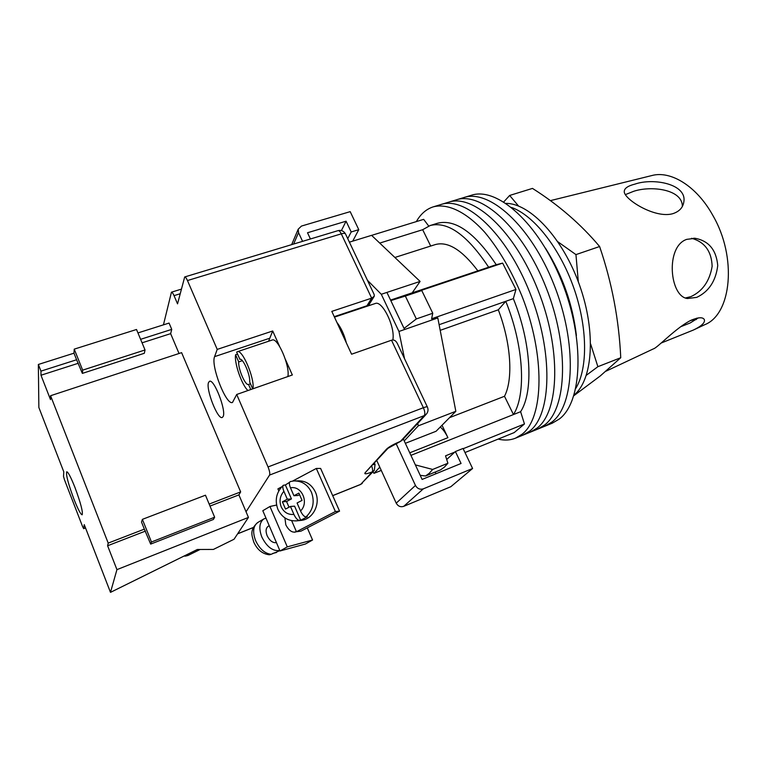 <?xml version="1.0" encoding="UTF-8"?>
<svg xmlns="http://www.w3.org/2000/svg" width="767" height="767" viewBox="0 0 767 767"><rect width="100%" height="100%" fill="white"/><g stroke="black" fill="none" stroke-linecap="round" stroke-linejoin="round"><path stroke-width="1.15" d="M544.896 426.193L551.924 422.051C574.694 405.158 577.34 343.127 553.899 284.413C530.687 225.584 489.154 188.701 463.68 197.608C489.154 188.701 530.687 225.584 553.899 284.413C577.34 343.127 574.694 405.158 551.924 422.051L544.973 426.164L552.23 423.202L559.248 419.07C582.278 402.081 585.192 340.155 561.799 281.642C538.626 223.015 496.911 186.352 471.178 195.326L440.91 204.53C465.588 195.844 506.536 233.389 529.911 292.831C553.496 352.168 551.655 414.477 529.661 431.121L522.864 435.177M416.347 221.605L417.123 220.282C421.323 213.437 426.692 208.969 433.23 206.86C447.468 203.073 466.144 211.692 484.821 232.372C499.01 249.361 511.34 270.463 521.8 295.678C545.442 355.217 543.87 417.622 522.145 434.18L515.501 438.178C510.16 440.316 504.379 440.622 498.147 439.088M544.973 426.164L537.667 429.137L544.541 425.052C567.062 408.245 569.45 346.118 545.96 287.203C522.682 228.173 481.34 191.069 456.135 199.899C481.34 191.069 522.682 228.173 545.96 287.203C569.45 346.118 567.062 408.245 544.541 425.052L537.667 429.137L530.323 432.137L537.121 428.082C559.383 411.352 561.492 349.129 537.955 290.012C514.638 230.771 473.488 193.447 448.551 202.21C473.488 193.447 514.638 230.771 537.955 290.012C561.492 349.129 559.383 411.352 537.121 428.082L530.246 432.166M433.23 206.86L440.91 204.53C465.588 195.844 506.536 233.389 529.911 292.831C553.496 352.168 551.655 414.477 529.661 431.121L522.941 435.148L515.501 438.178M425.541 476L440.555 469.874L444.429 467.103L447.899 463.249L432.655 469.452L429.299 473.268L425.541 476L420.191 475.3M447.899 463.249L445.541 455.828L454.802 452.089M463.172 448.705L524.455 423.978L514.206 432.578L464.994 452.53M515.961 289.447L431.61 318.775L432.77 313.252L421.773 290.559L418.351 291.355L502.644 263.11L515.961 289.447L513.334 298.651C531.339 342.772 533.717 391.592 520.63 411.697L524.455 423.978M371.612 235.373L423.662 219.352L428.715 226.044M409.751 452.818L447.918 437.669C445.579 432.818 443.019 429.271 440.248 427.037M447.918 437.669L442.022 425.244M390.566 300.089L488.665 267.232C467.18 234.903 447.669 221.011 430.134 225.536L437.343 223.293C455.061 218.71 474.687 232.506 496.22 264.701L502.644 263.11M410.93 455.358L513.468 414.554C526.354 394.478 523.803 345.572 505.769 301.306L513.334 298.651M439.108 324.709L505.769 301.306L498.31 309.81C511.148 343.261 513.315 379.339 504.494 396.28L513.468 414.554L520.63 411.697M415.35 464.888L432.655 469.452M432.77 313.252L416.328 318.938L404.056 328.429M430.134 225.536L422.675 229.707L430.699 246.044M488.665 267.232L496.22 264.701M390.806 300.587L405.35 296.062L416.328 318.938M421.773 290.559L405.35 296.062M379.732 243.081L422.675 229.707M477.87 270.847C462.002 249.831 447.794 241.087 435.244 244.596L394.88 257.472M498.31 309.81L440.2 330.337M504.494 396.28L449.52 417.67M511.637 207.474C533.765 215.422 559.517 247.636 573.582 287.309C587.675 326.972 587.992 368.218 575.825 388.332C587.992 368.218 587.675 326.972 573.582 287.309C559.517 247.636 533.765 215.422 511.637 207.474M545.395 248.125C562.336 274.912 572.671 304.039 576.401 335.505M506.076 203.389C530.122 203.303 562.94 238.106 579.555 285.19C596.333 332.216 592.795 379.914 574.08 395.005M346.406 343.012C344.201 334.498 341.037 327.634 336.905 322.418M392.809 339.973C395.561 327.288 382.225 299.935 375.168 303.54L334.47 317.145M349.407 242.161L371.583 235.344L420.095 281.422L386.913 292.419L404.573 329.513L437.804 317.941L455.838 411.294L436.068 431.265L405.34 443.316M420.095 281.422L412.224 292.831M403.337 439.002L404.228 440.929L418.293 425.838L417.794 423.384M404.535 358.707L398.955 331.469L381.295 294.279L367.431 280.271M381.276 470.43L374.008 473.325L372.867 471.916M374.008 473.325L379.78 467.141M386.913 292.419L381.295 294.279M404.573 329.513L398.955 331.469M455.838 411.294L418.293 425.838M310.414 238.978L307.519 232.746L346.08 221.203L341.411 230.57M346.08 221.203L351.19 231.97L347.739 238.652M291.652 244.644L298.229 229.17L301.46 226.073L350.193 211.644L358.774 229.659L352.724 241.145M358.774 229.659L351.19 231.97M302.572 241.346L298.526 232.602L293.617 244.05M298.229 229.17L298.526 232.602M404.228 440.929L422.109 479.423L461.063 463.479L455.397 451.542L446.701 459.481M376.808 460.631L396.223 503.152L415.455 485.453C417.344 488.694 419.971 489.825 423.336 488.838L403.701 506.354C400.489 507.313 397.996 506.239 396.223 503.152M395.973 443.316L415.455 485.453M403.701 506.354L450.823 486.719L472.597 468.493L423.336 488.838M472.597 468.493L463.047 448.455L455.397 451.542M435.992 473.738L435.205 472.05M242.343 360.672L238.71 361.909C238 368.85 245.45 385.993 248.537 384.449L250.464 383.778M287.836 376.559C290.31 366.319 277.616 336.953 272.132 340.059L237.271 351.746L236.648 352.13L239.889 359.292M252.937 388.792C254.912 378.61 242.247 348.784 237.271 351.746M247.952 390.537C241.797 385.101 234.04 362.657 235.594 354.747L238.71 361.909M248.537 384.449L250.761 389.55M235.594 354.747L237.511 354.105M252.688 388.879L249.678 381.976C250.512 375.13 242.851 357.547 239.831 359.311L239.793 359.32M339.56 511.129L335.39 511.541L296.445 531.742L300.923 531.167L339.56 511.129L320.616 468.426L316.32 468.455L292.582 481.082M296.445 531.742L291.661 520.678M278.776 490.88L277.913 488.886L281.623 486.911M335.39 511.541L316.32 468.455M289.025 507.227L286.551 501.522L282.39 501.81L285.525 509.067L290.463 506.469L293.905 514.408C295.688 518.166 297.5 520.16 299.351 520.4L295.746 520.956M300.108 520.496L301.613 520.333C313.329 518.943 320.855 503.488 315.371 492.002C311.527 484.293 305.621 480.573 297.663 480.842L295.458 480.909M289.533 482.347L285.372 484.955L283.32 485.281C282.496 486.355 282.687 488.368 283.895 491.321L287.318 499.212L282.39 501.81M290.463 506.469L294.576 506.143L300.702 520.256L307.299 516.814L305.966 516.948C304.135 516.709 302.332 514.705 300.539 510.947C309.36 502.74 301.728 485.367 290.482 487.831L293.914 495.722L298.881 493.104L302.054 500.381L297.078 502.989L300.539 510.947M300.702 520.256L299.351 520.4M290.482 487.831C289.082 484.341 289.015 482.261 290.29 481.561L293.608 480.967C301.613 480.698 307.557 484.447 311.431 492.213C314.93 501.877 313.109 510.122 305.966 516.948M299.552 494.657L297.999 495.482L293.914 495.722M286.551 501.522L291.45 498.933L287.318 499.212M285.372 484.955L291.45 498.933M296.398 531.646L296.177 531.79C292.38 533.046 288.929 530.726 285.813 524.829L284.902 517.898M280.013 550.984L287.289 546.871L312.562 540.006L305.41 544.014L280.013 550.984L262.813 510.717L269.955 506.488L276.58 505.05M287.289 546.871L269.955 506.488M312.562 540.006L307.279 527.869M279.859 550.639L271.125 554.311C264.768 553.525 259.601 548.961 255.603 540.61C252.468 532.077 253.148 526.066 257.645 522.576L259.898 521.244M276.436 542.614C272.822 543.122 269.716 540.812 267.117 535.682C265.478 531.253 265.813 528.137 268.143 526.325L269.217 525.702M265.967 518.099L263.79 518.952C259.323 522.432 258.661 528.453 261.835 537.015C266.83 546.919 272.822 551.406 279.792 550.485M276.561 552.48L272.621 553.467M257.645 522.576C249.122 530.333 252.055 535.654 253.762 542.077C257.223 549.738 262.419 553.975 269.37 554.781L271.125 554.311M223.13 416.529L222.267 417.469C217.713 420.048 205.546 388.85 208.566 382.445L209.525 381.314C214.022 378.534 226.495 410.738 223.13 416.529M279.572 346.348L272.707 330.989L217.224 349.397L187.464 280.549C186.352 278.076 185.422 276.877 184.694 276.954L177.541 303.857L174.032 295.64C172.978 293.272 172.115 292.122 171.453 292.179L163.438 324.853M246.054 511.771L269.562 475.08C270.118 473.584 269.61 470.871 268.038 466.95L236.706 394.478L292.342 374.977L285.401 359.416M334.249 316.675L366.962 305.745L371.659 298.162L341.296 233.839C343.798 233.139 345.227 233.235 345.601 234.127L374.133 294.442L374.315 296.177L371.659 298.162L331.804 311.383L351.583 354.21L391.515 340.212C393.96 339.465 395.935 340.625 397.421 343.674L427.353 406.941M217.224 349.397L214.587 356.645C210.541 365.533 226.265 405.839 232.516 402.435L236.706 394.478M272.707 330.989L268.575 341.257M661.24 343.012L693.454 330.011C701.402 326.186 705.055 322.792 704.413 319.82C703.147 316.982 698.718 317.107 691.115 320.223C676.302 327.442 657.079 348.113 653.57 348.793L606.007 371.18M691.604 238.278C704.72 241.969 711.565 251.317 712.14 266.312C709.628 281.144 702.553 291.249 690.894 296.628L685.506 297.96M686.791 239.342C665.162 246.408 669.572 296.733 687.51 298.526L696.714 297.375C708.794 291.671 715.803 281.067 717.739 265.574C716.34 250.032 708.861 240.953 695.305 238.316L686.791 239.342M625.354 194.636L633.59 191.328C650.886 185.499 682.505 189.094 682.362 206.448M634.923 184.118C628.058 185.835 624.511 188.212 624.271 191.251C623.025 198.557 654.529 218.873 672.688 213.725C679.15 211.634 682.851 207.771 683.79 202.124C687.385 184.061 653.532 177.599 634.923 184.118M586.391 375.236L597.876 366.693L590.648 344M578.308 281.757L575.95 254.606L557.906 241.806M518.54 206.035L509.652 195.451L503.766 201.894M509.652 195.451L532.48 188.404C558.558 204.904 580.935 224.28 599.612 246.523C611.932 282.62 618.979 319.686 620.752 357.729L600.273 375.945L573.869 395.695M698.325 317.893L690.147 322.984L680.473 326.819M691.46 320.27L696.311 319.523M693.838 329.829L704.662 324.729C731.536 314.422 737.355 257.415 712.821 215.393C696.704 186.141 670.636 170.207 651.624 175.605L550.342 200.647M599.612 246.523L575.95 254.606M620.752 357.729L597.876 366.693M185.346 556.085L187.857 555.538L200.139 549.479M74.936 487.4C80.679 502.931 83.085 512.059 82.155 514.801C80.679 514.475 77.918 509.211 73.872 498.991C68.215 483.699 65.828 474.62 66.729 471.772C68.138 471.993 70.871 477.208 74.936 487.4M38.35 364.469L40.958 371.132L76.604 359.752L73.977 353.184L38.35 364.469L38.858 407.488L63.786 471.83L63.527 476.451L64.476 479.778L82.606 526.632L83.67 528.684L84.245 524.628L110.486 592.364L197.32 549.488L213.389 549.431L234.031 539.259L248.441 517.418L238.901 494.888L240.656 491.906L181.606 352.647L50.574 395.724L108.205 543.103L144.349 529.134L141.521 522.068L142.394 519.355L151.454 542.001L150.668 544.1L213.399 519.46L214.635 517.226L151.454 542.001M140.601 339.321L171.741 329.379L169.066 323.07L137.945 332.926M209.161 504.082L240.656 491.906M179.037 353.491L170.638 333.655L171.741 329.379M110.486 592.364L116.939 569.632L248.441 517.418M50.574 395.724L50.507 399.626L40.977 375.236L40.958 371.132M116.939 569.632L107.61 545.759L108.205 543.103M73.977 353.184L74.236 349.138L82.644 370.145L82.366 373.395L144.33 353.28L145.03 349.963L82.644 370.145M145.03 349.963L136.516 329.494L74.236 349.138M76.604 359.752L82.366 373.395M214.635 517.226L205.47 495.204L142.394 519.355M150.668 544.1L144.349 529.134M107.61 545.759L145.462 531.09M209.995 506.086L238.901 494.888M40.977 375.236L78.32 363.261M142.058 342.82L170.638 333.655M283.895 491.321C279.955 495.875 279.063 501.062 281.211 506.882C283.953 512.414 288.181 514.916 293.905 514.408M290.53 481.532L293.608 480.967M268.038 466.95L423.384 407.718L391.515 340.212M184.694 276.954L338.036 230.637C339.062 230.464 340.145 231.529 341.296 233.839L187.464 280.549M237.665 533.755L253.321 527.466M332.677 495.616L360.739 484.351L372.244 471.897C366.405 474.111 364.018 474.409 365.082 472.808L386.578 449.078C389.157 446.701 393.768 444.131 400.432 441.389L424.256 415.609L269.562 475.08M180.12 293.771L174.032 295.64M373.193 464.62L375.063 464.495L374.315 470.353L372.244 471.897C372.896 470.909 372.724 469.011 371.736 466.221M366.607 306.397L369.982 303.138L373.932 296.781M423.384 407.718C424.947 411.38 425.234 414.017 424.256 415.609L426.586 413.883C428.139 411.774 428.417 409.511 427.42 407.085C427.238 406.587 425.896 406.798 423.384 407.718M425.973 414.544L402.637 439.75L400.106 441.619L402.129 440.316M373.769 470.938L360.519 484.504L362.283 483.363M400.106 441.619L386.578 449.078M388.236 448.043L365.082 472.808M269.303 338.372L214.587 356.645M187.857 555.538L184.972 555.586M83.708 528.607L85.52 527.926M530.323 432.137L522.941 435.148M283.32 485.281C276.379 492.04 274.567 500.055 277.884 509.307C281.968 517.687 288.526 521.512 297.567 520.774L301.613 520.333M294.758 532.25L296.292 531.378M263.79 518.952L259.697 521.368M375.025 464.409L374.478 463.201M181.3 289.169L171.453 292.179M345.476 233.868C343.76 230.992 341.286 229.918 338.036 230.637M369.502 303.933L369.004 305.592M237.597 533.851L253.283 527.552M332.705 495.674L360.519 484.504M689.418 321.066L696.963 318.142M683.79 202.124L683.368 204.032M695.305 238.316L693.646 238.211M704.413 319.82L704.048 319.149M185.921 556.075L183.907 556.113M83.67 528.684L85.54 527.974"/></g></svg>
